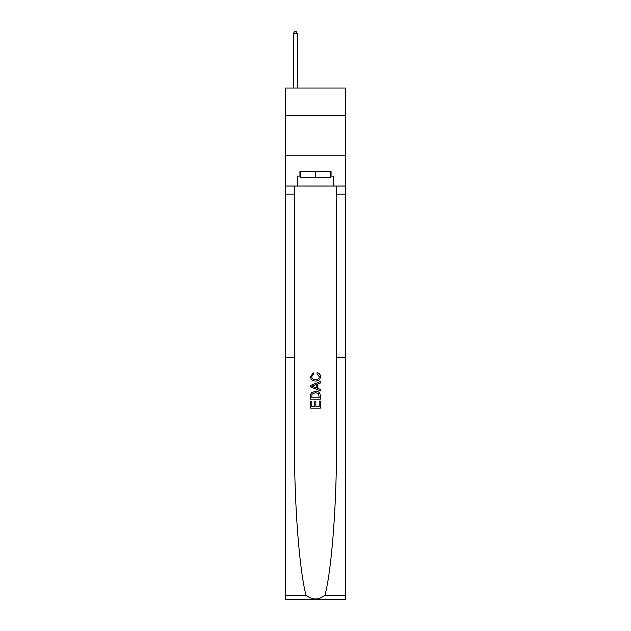 <?xml version="1.0" encoding="UTF-8"?>
<svg xmlns="http://www.w3.org/2000/svg" width="631" height="631" viewBox="0 0 631 631"><rect width="100%" height="100%" fill="white"/><g stroke="black" fill="none" stroke-linecap="round" stroke-linejoin="round"><path stroke-width="0.95" d="M345.346 115.441L345.346 88.017L285.654 88.017L285.654 115.441L345.346 115.441L345.346 155.778L285.654 155.778L285.654 115.441M319.215 401.04L319.215 406.75L315.863 406.75L319.215 406.75L319.215 401.04L320.335 401.04L320.335 408.115L310.657 408.115L310.657 401.284L310.657 408.115M314.751 401.663L314.751 406.75L311.769 406.75L314.751 406.75L314.751 401.663L315.863 401.663L315.863 406.75M311.485 392.75L310.791 394.162L311.485 392.75L315.445 391.236C318.537 391.22 320.169 392.719 320.335 395.708L320.335 399.178L310.657 399.178L310.657 395.866L310.657 399.178M317.235 372.621L316.92 373.986L317.235 372.621C319.286 373.158 320.359 374.475 320.461 376.573C320.201 379.546 318.521 381.037 315.421 381.061L315.421 381.061C312.448 380.998 310.815 379.507 310.531 376.597L313.347 372.866L313.639 374.23L311.651 376.668C311.935 378.758 313.189 379.767 315.413 379.696C317.685 379.815 318.994 378.813 319.341 376.699L316.92 373.986M324.973 595.199L345.346 595.199L345.346 599.45L285.654 599.45L285.654 357.446L294.488 357.446L294.488 443.128C294.235 503.364 299.275 569.864 306.027 595.199C312.337 600.262 318.655 600.262 324.973 595.199C331.725 569.864 336.765 503.364 336.512 443.128L336.512 186.027M310.657 385.438L310.657 386.977L320.335 390.826L310.657 386.977L310.657 385.438L320.335 381.597L310.657 385.438M336.512 357.446L345.346 357.446L345.346 155.778M285.654 357.446L285.654 155.778M294.488 186.027L294.488 357.446M345.346 595.199L345.346 357.446M285.654 186.027L297.351 186.027L297.351 176.104L300.419 176.104M330.581 176.104L331.07 176.104L331.07 171.269L299.93 171.269L299.93 176.104M331.07 176.104L333.649 176.104L333.649 186.027L345.346 186.027M297.351 186.027L333.649 186.027M320.335 381.597L320.335 383.049L317.354 384.145L317.354 388.27L320.335 389.374L320.335 390.826M313.56 386.874L316.241 387.86L316.241 384.555L311.769 386.211L313.56 386.874M316.241 384.555L316.241 387.86M310.657 395.866L310.791 394.162M318.537 393.531L319.215 397.814L318.537 393.531L315.421 392.6L311.974 394.249L311.769 397.814L319.215 397.814L311.769 397.814M310.657 401.284L311.769 401.284L311.769 406.75M300.419 171.269L300.419 177.721L330.581 177.721L330.581 171.269M315.5 171.269L315.5 177.721M297.351 88.017L297.351 33.648L293.32 33.648L293.32 88.017M293.32 33.648L294.527 31.55L296.136 31.55L297.351 33.648M336.512 194.096L345.346 194.096M294.488 194.096L285.654 194.096M285.654 595.199L306.027 595.199"/></g></svg>
